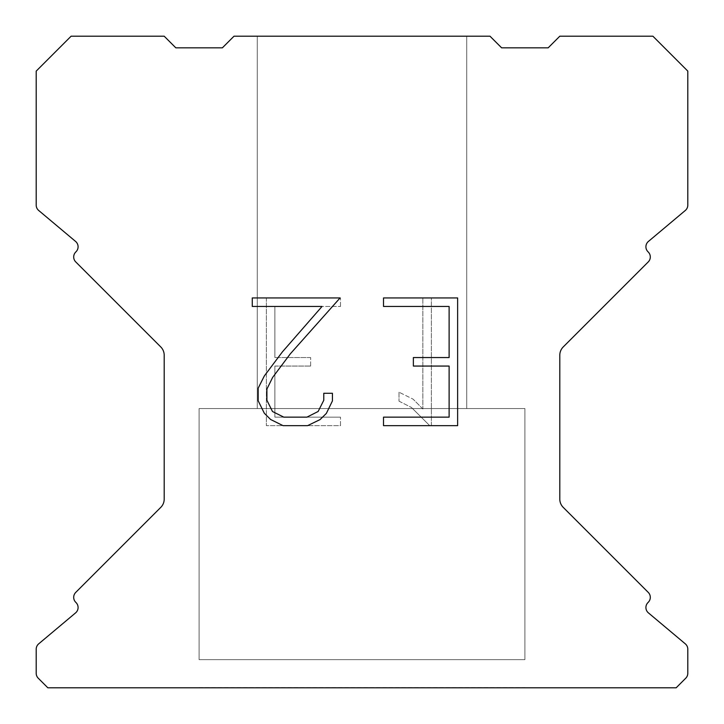 <?xml version="1.0" encoding="UTF-8"?>
<svg xmlns="http://www.w3.org/2000/svg" width="724" height="724" viewBox="0 0 724 724"><rect width="100%" height="100%" fill="white"/><g stroke="black" fill="none" stroke-linecap="round" stroke-linejoin="round"><path stroke-width="0.54" stroke-dasharray="3.62 2.71" d="M466.718 408.544L466.718 36.2L257.282 36.2L257.282 408.544L466.718 408.544L257.282 408.544L466.718 408.544L466.718 36.2L257.282 36.2L257.282 408.544L466.718 408.544L257.282 408.544L466.718 408.544L466.718 36.2L257.282 36.2L257.282 408.544L466.718 408.544L257.282 408.544L466.718 408.544L466.718 36.2L257.282 36.2L257.282 408.544L466.718 408.544L257.282 408.544L466.718 408.544L466.718 36.2L257.282 36.2L257.282 408.544L466.718 408.544L257.282 408.544L466.718 408.544L466.718 36.2L257.282 36.2L257.282 408.544L466.718 408.544L257.282 408.544L466.718 408.544L466.718 36.2L257.282 36.2L257.282 408.544L466.718 408.544L257.282 408.544L466.718 408.544L466.718 36.2L257.282 36.2L257.282 408.544L466.718 408.544L257.282 408.544L466.718 408.544L466.718 36.2L257.282 36.2L257.282 408.544L466.718 408.544L257.282 408.544L466.718 408.544L466.718 36.2L257.282 36.2L257.282 408.544L466.718 408.544L257.282 408.544L466.718 408.544L466.718 36.2L257.282 36.2L257.282 408.544L466.718 408.544L257.282 408.544L466.718 408.544L466.718 36.2L257.282 36.2L257.282 408.544L466.718 408.544L257.282 408.544L466.718 408.544L466.718 36.2L257.282 36.2L257.282 408.544L466.718 408.544L257.282 408.544L466.718 408.544L466.718 36.2L257.282 36.2L257.282 408.544L466.718 408.544L257.282 408.544L466.718 408.544L466.718 36.2L257.282 36.2L257.282 408.544L466.718 408.544L257.282 408.544L466.718 408.544L466.718 36.2L257.282 36.2L257.282 408.544L466.718 408.544L257.282 408.544L466.718 408.544L466.718 36.2L257.282 36.2L257.282 408.544L466.718 408.544L257.282 408.544L466.718 408.544L466.718 36.2L257.282 36.2L257.282 408.544L466.718 408.544L257.282 408.544L466.718 408.544L466.718 36.2L257.282 36.2L257.282 408.544L466.718 408.544L257.282 408.544L466.718 408.544L466.718 36.2L257.282 36.2L257.282 408.544L466.718 408.544L257.282 408.544L466.718 408.544L466.718 36.2L257.282 36.2L257.282 408.544L466.718 408.544L257.282 408.544L466.718 408.544L466.718 36.2L257.282 36.2L257.282 408.544L466.718 408.544L257.282 408.544L466.718 408.544L466.718 36.2L257.282 36.2L257.282 408.544L466.718 408.544L257.282 408.544L466.718 408.544L466.718 36.2L257.282 36.2L257.282 408.544L466.718 408.544L257.282 408.544L466.718 408.544L466.718 36.2L257.282 36.2L257.282 408.544L466.718 408.544L257.282 408.544L466.718 408.544L466.718 36.2L257.282 36.2L257.282 408.544L466.718 408.544L257.282 408.544L257.282 36.2L257.282 408.544L466.718 408.544L466.718 36.2L257.282 36.2L257.282 408.544L466.718 408.544L466.718 36.2L257.282 36.2L257.282 408.544L466.718 408.544L466.718 36.2L257.282 36.2L257.282 408.544L466.718 408.544L466.718 36.2L257.282 36.2L257.282 408.544L466.718 408.544L466.718 36.2L257.282 36.2L257.282 408.544L466.718 408.544L466.718 36.2L257.282 36.2L257.282 408.544L466.718 408.544L466.718 36.2L257.282 36.2L257.282 408.544L466.718 408.544L466.718 36.2L257.282 36.2L257.282 408.544L466.718 408.544L466.718 36.2L257.282 36.2L257.282 408.544L466.718 408.544L466.718 36.2L257.282 36.2L257.282 408.544L466.718 408.544L466.718 36.2L257.282 36.2L257.282 408.544L466.718 408.544L466.718 36.2L257.282 36.2L257.282 408.544L466.718 408.544L466.718 36.2L257.282 36.2L257.282 408.544L466.718 408.544L466.718 36.2L257.282 36.2L257.282 408.544L466.718 408.544L466.718 36.2L257.282 36.2L257.282 408.544L466.718 408.544L466.718 36.2L257.282 36.2L257.282 408.544L466.718 408.544L466.718 36.2L257.282 36.2L257.282 408.544L466.718 408.544L466.718 36.2L257.282 36.2L257.282 408.544L466.718 408.544L466.718 36.2L257.282 36.2L257.282 408.544L466.718 408.544L466.718 36.2L257.282 36.2L257.282 408.544L466.718 408.544L466.718 36.2L257.282 36.2L257.282 408.544L466.718 408.544L466.718 36.2L257.282 36.2L257.282 408.544L466.718 408.544L466.718 36.2L257.282 36.2L257.282 408.544L466.718 408.544L466.718 36.2L257.282 36.2L466.718 36.2L257.282 36.2L466.718 36.2L466.718 408.544L257.282 408.544M199.1 687.565L524.9 687.565M524.9 659.645L524.9 408.544L199.1 408.544L199.1 659.645L524.9 659.645L199.1 659.645L524.9 659.645L524.9 408.544L199.1 408.544L199.1 659.645L524.9 659.645L199.1 659.645L524.9 659.645L524.9 408.544L199.1 408.544L199.1 659.645L524.9 659.645L199.1 659.645L524.9 659.645L524.9 408.544L199.1 408.544L199.1 659.645L524.9 659.645L199.1 659.645L524.9 659.645L524.9 408.544L199.1 408.544L199.1 659.645L524.9 659.645L199.1 659.645L524.9 659.645L524.9 408.544L199.1 408.544L199.1 659.645L524.9 659.645L199.1 659.645L524.9 659.645L524.9 408.544L199.1 408.544L199.1 659.645L524.9 659.645L199.1 659.645L524.9 659.645L524.9 408.544L199.1 408.544L199.1 659.645L524.9 659.645L199.1 659.645L524.9 659.645L524.9 408.544L199.1 408.544L199.1 659.645L524.9 659.645L199.1 659.645L524.9 659.645L524.9 408.544L199.1 408.544L199.1 659.645L524.9 659.645L199.1 659.645L524.9 659.645L524.9 408.544L199.1 408.544L199.1 659.645L524.9 659.645L199.1 659.645L524.9 659.645L524.9 408.544L199.1 408.544L199.1 659.645L524.9 659.645L199.1 659.645L524.9 659.645L524.9 408.544L199.1 408.544L199.1 659.645L524.9 659.645L199.1 659.645L524.9 659.645L524.9 408.544L199.1 408.544L199.1 659.645L524.9 659.645L199.1 659.645L524.9 659.645L524.9 408.544L199.1 408.544L199.1 659.645L524.9 659.645L199.1 659.645L524.9 659.645L524.9 408.544L199.1 408.544L199.1 659.645L524.9 659.645L199.1 659.645L524.9 659.645L524.9 408.544L199.1 408.544L199.1 659.645L524.9 659.645L199.1 659.645L524.9 659.645L524.9 408.544L199.1 408.544L199.1 659.645L524.9 659.645L199.1 659.645L524.9 659.645L524.9 408.544L199.1 408.544L199.1 659.645L524.9 659.645L199.1 659.645L524.9 659.645L524.9 408.544L199.1 408.544L199.1 659.645L524.9 659.645L199.1 659.645L524.9 659.645L524.9 408.544L199.1 408.544L199.1 659.645L524.9 659.645L199.1 659.645L524.9 659.645L524.9 408.544L199.1 408.544L199.1 659.645L524.9 659.645L199.1 659.645L524.9 659.645L524.9 408.544L199.1 408.544L199.1 659.645L524.9 659.645L199.1 659.645L524.9 659.645L524.9 408.544L199.1 408.544L199.1 659.645L524.9 659.645L199.1 659.645L524.9 659.645L524.9 408.544L199.1 408.544L199.1 659.645L524.9 659.645L199.1 659.645L524.9 659.645L524.9 408.544L199.1 408.544L199.1 659.645L524.9 659.645L199.1 659.645L199.1 408.544L199.1 659.645L524.9 659.645L524.9 408.544L199.1 408.544L199.1 659.645L524.9 659.645L524.9 408.544L199.1 408.544L199.1 659.645L524.9 659.645L524.9 408.544L199.1 408.544L199.1 659.645L524.9 659.645L524.9 408.544L199.1 408.544L199.1 659.645L524.9 659.645L524.9 408.544L199.1 408.544L199.1 659.645L524.9 659.645L524.9 408.544L199.1 408.544L199.1 659.645L524.9 659.645L524.9 408.544L199.1 408.544L199.1 659.645L524.9 659.645L524.9 408.544L199.1 408.544L199.1 659.645L524.9 659.645L524.9 408.544L199.1 408.544L199.1 659.645L524.9 659.645L524.9 408.544L199.1 408.544L199.1 659.645L524.9 659.645L524.9 408.544L199.1 408.544L199.1 659.645L524.9 659.645L524.9 408.544L199.1 408.544L199.1 659.645L524.9 659.645L524.9 408.544L199.1 408.544L199.1 659.645L524.9 659.645L524.9 408.544L199.1 408.544L199.1 659.645L524.9 659.645L524.9 408.544L199.1 408.544L199.1 659.645L524.9 659.645L524.9 408.544L199.1 408.544L199.1 659.645L524.9 659.645L524.9 408.544L199.1 408.544L199.1 659.645L524.9 659.645L524.9 408.544L199.1 408.544L199.1 659.645L524.9 659.645L524.9 408.544L199.1 408.544L199.1 659.645L524.9 659.645L524.9 408.544L199.1 408.544L199.1 659.645L524.9 659.645L524.9 408.544L199.1 408.544L199.1 659.645L524.9 659.645L524.9 408.544L199.1 408.544L199.1 659.645L524.9 659.645L524.9 408.544L199.1 408.544L199.1 659.645L524.9 659.645L524.9 408.544L199.1 408.544L524.9 408.544L199.1 408.544L524.9 408.544L524.9 659.645L199.1 659.645M199.1 408.544L524.9 408.544M449.115 366.063L449.115 417.151L383.512 417.151L383.512 425.658L457.631 425.658L457.631 297.944L383.512 297.944L383.512 306.46L449.115 306.46L449.115 357.547L413.368 357.547L413.368 366.063L449.115 366.063M332.425 400.933L332.425 393.277L323.782 393.277L323.782 400.272L318.126 411.485L306.904 417.151L283.781 417.151L272.477 411.503L266.903 400.272L266.903 389.06L272.64 377.412L290.351 353.801L340.072 297.944L252.269 297.944L252.269 306.46L322.035 306.46L282.369 351.918L264.332 375.946L258.178 388.164L258.178 400.806L264.332 413.268L270.649 419.504L283.039 425.658L307.564 425.658L320.035 419.603L326.352 413.404L332.425 400.933M274.885 417.151L274.885 366.063L274.885 417.151L340.488 417.151L274.885 417.151M274.885 366.063L310.632 366.063L274.885 366.063M310.632 366.063L310.632 357.547L310.632 366.063M310.632 357.547L274.885 357.547L310.632 357.547M274.885 357.547L274.885 306.46L274.885 357.547M274.885 306.46L340.488 306.46L274.885 306.46M340.488 306.46L340.488 297.944L340.488 306.46M340.488 425.658L340.488 417.151L340.488 425.658L266.369 425.658L340.488 425.658M266.369 297.944L266.369 425.658L266.369 297.944L340.488 297.944L266.369 297.944M398.996 392.2L398.996 401.168L398.996 392.2L413.132 399.177L398.996 392.2M398.996 401.168L411.467 407.476L398.996 401.168M411.467 407.476L429.576 425.495L411.467 407.476M429.576 425.495L431.377 425.495L429.576 425.495M431.377 425.495L431.377 297.781L431.377 425.495M422.861 408.979L413.132 399.177L422.861 408.979L422.861 297.781L422.861 408.979M431.377 297.781L422.861 297.781L431.377 297.781M234.006 36.2L222.368 47.838L175.832 47.838L164.194 36.2L71.106 36.2L36.2 71.106L36.2 205.127A6.978 6.978 0 0 0 38.698 210.476L75.595 241.445A6.978 6.978 0 0 1 76.047 251.726L75.739 252.043A6.978 6.978 0 0 0 75.739 261.916L160.782 346.959A11.638 11.638 0 0 1 164.194 355.185L164.194 499.135A11.638 11.638 0 0 1 160.782 507.361L75.739 592.404A6.978 6.978 0 0 0 75.739 602.278L76.047 602.594A6.978 6.978 0 0 1 75.595 612.875L38.698 643.844A6.978 6.978 0 0 0 36.2 649.193L36.2 673.275A6.978 6.978 0 0 0 38.245 678.207L47.838 687.8L676.162 687.8L685.755 678.207A6.978 6.978 0 0 0 687.8 673.275L687.8 649.193A6.978 6.978 0 0 0 685.302 643.844L648.405 612.875A6.978 6.978 0 0 1 647.953 602.594L648.261 602.278A6.978 6.978 0 0 0 648.261 592.404L563.218 507.361A11.638 11.638 0 0 1 559.806 499.135L559.806 355.185A11.638 11.638 0 0 1 563.218 346.959L648.261 261.916A6.978 6.978 0 0 0 648.261 252.043L647.953 251.726A6.978 6.978 0 0 1 648.405 241.445L685.302 210.476A6.978 6.978 0 0 0 687.8 205.127L687.8 71.106L652.894 36.2L559.806 36.2L548.168 47.838L501.632 47.838L489.994 36.2L234.006 36.2M524.9 687.8L199.1 687.8M257.282 36.2L466.718 36.2"/><path stroke-width="1.09" d="M449.115 417.151L449.115 366.063L413.368 366.063L413.368 357.547L449.115 357.547L449.115 306.46L383.512 306.46L383.512 297.944L457.631 297.944L457.631 425.658L383.512 425.658L383.512 417.151L449.115 417.151M332.425 393.277L332.425 400.933L326.352 413.404L320.035 419.603L307.564 425.658L283.039 425.658L270.649 419.504L264.332 413.268L258.178 400.806L258.178 388.164L264.332 375.946L282.369 351.918L322.035 306.46L252.269 306.46L252.269 297.944L340.072 297.944L290.351 353.801L272.64 377.412L266.903 389.06L266.903 400.272L272.477 411.503L283.781 417.151L306.904 417.151L318.126 411.485L323.782 400.272L323.782 393.277L332.425 393.277M489.994 36.2L234.006 36.2L222.368 47.838L175.832 47.838L164.194 36.2L71.106 36.2L36.2 71.106L36.2 205.127A6.978 6.978 0 0 0 38.698 210.476L75.595 241.445A6.978 6.978 0 0 1 76.047 251.726L75.739 252.043A6.978 6.978 0 0 0 75.739 261.916L160.782 346.959A11.638 11.638 0 0 1 164.194 355.185L164.194 499.135A11.638 11.638 0 0 1 160.782 507.361L75.739 592.404A6.978 6.978 0 0 0 75.739 602.278L76.047 602.594A6.978 6.978 0 0 1 75.595 612.875L38.698 643.844A6.978 6.978 0 0 0 36.2 649.193L36.2 673.275A6.978 6.978 0 0 0 38.245 678.207L47.838 687.8L676.162 687.8L685.755 678.207A6.978 6.978 0 0 0 687.8 673.275L687.8 649.193A6.978 6.978 0 0 0 685.302 643.844L648.405 612.875A6.978 6.978 0 0 1 647.953 602.594L648.261 602.278A6.978 6.978 0 0 0 648.261 592.404L563.218 507.361A11.638 11.638 0 0 1 559.806 499.135L559.806 355.185A11.638 11.638 0 0 1 563.218 346.959L648.261 261.916A6.978 6.978 0 0 0 648.261 252.043L647.953 251.726A6.978 6.978 0 0 1 648.405 241.445L685.302 210.476A6.978 6.978 0 0 0 687.8 205.127L687.8 71.106L652.894 36.2L559.806 36.2L548.168 47.838L501.632 47.838L489.994 36.2"/></g></svg>
